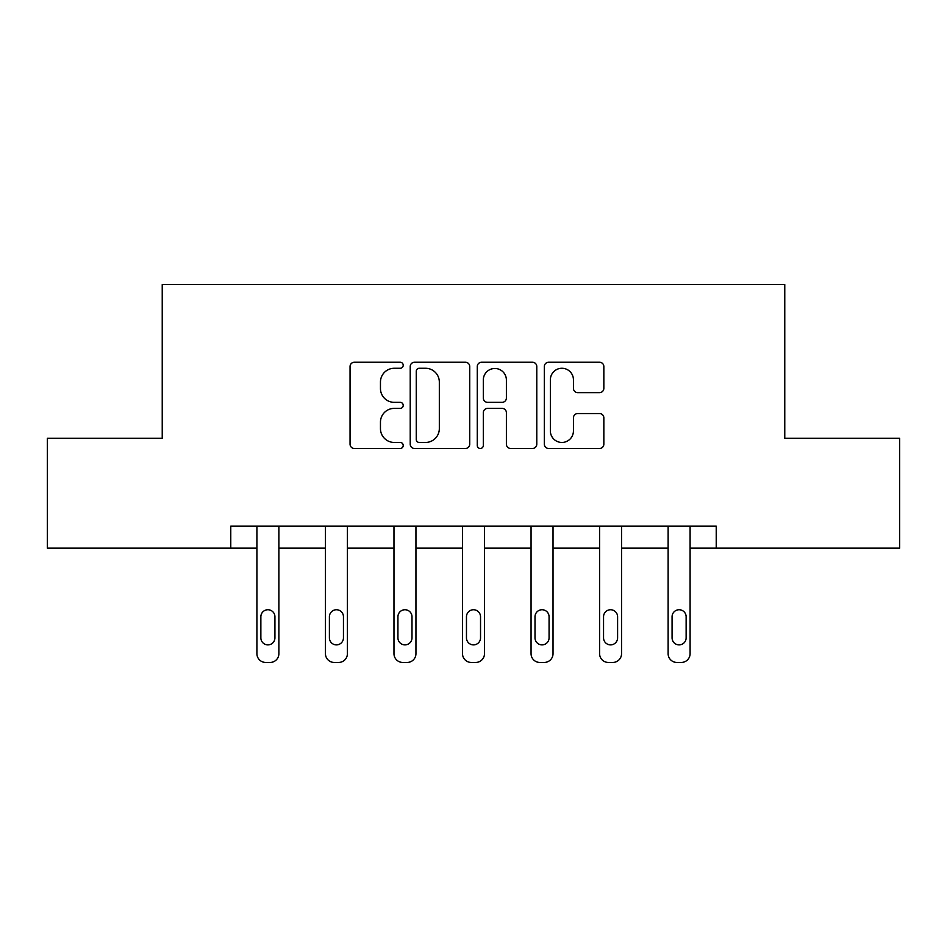 <?xml version="1.0" encoding="UTF-8"?>
<svg xmlns="http://www.w3.org/2000/svg" width="947" height="947" viewBox="0 0 947 947"><rect width="100%" height="100%" fill="white"/><g stroke="black" fill="none" stroke-linecap="round" stroke-linejoin="round"><path stroke-width="1.42" d="M403.209 365.258A3.019 3.019 0 0 0 400.19 362.239L354.367 362.239A4.309 4.309 0 0 0 350.059 366.548L350.059 444.167A4.309 4.309 0 0 0 354.367 448.487L400.19 448.487A3.019 3.019 0 0 0 403.209 445.469A3.019 3.019 0 0 0 400.19 442.45L394.26 442.45A13.803 13.803 0 0 1 380.457 428.648L380.457 422.173A13.803 13.803 0 0 1 394.26 408.382L400.19 408.382A3.019 3.019 0 0 0 403.209 405.363A3.019 3.019 0 0 0 400.19 402.345L394.26 402.345A13.803 13.803 0 0 1 380.457 388.542L380.457 382.079A13.803 13.803 0 0 1 394.26 368.276L400.19 368.276A3.019 3.019 0 0 0 403.209 365.258M599.522 392.638A4.309 4.309 0 0 0 603.843 388.329L603.843 366.548A4.309 4.309 0 0 0 599.522 362.239L548.644 362.239A4.309 4.309 0 0 0 544.336 366.548L544.336 444.167A4.309 4.309 0 0 0 548.644 448.487L599.522 448.487A4.309 4.309 0 0 0 603.843 444.167L603.843 417.864A4.309 4.309 0 0 0 599.522 413.555L577.753 413.555A4.309 4.309 0 0 0 573.432 417.864L573.432 430.909A11.53 11.53 0 0 1 561.902 442.45A11.53 11.53 0 0 1 550.373 430.909L550.373 379.806A11.53 11.53 0 0 1 561.902 368.276A11.53 11.53 0 0 1 573.432 379.806L573.432 388.329A4.309 4.309 0 0 0 577.753 392.638L599.522 392.638M230.772 548.147L47.35 548.147L47.35 438.307L162.233 438.307L162.233 284.55L784.767 284.55L784.767 438.307L899.65 438.307L899.65 548.147L716.228 548.147L716.228 526.177L230.772 526.177L230.772 548.147L256.909 548.147L256.909 653.667A8.783 8.783 0 0 0 265.693 662.45L270.084 662.45A8.783 8.783 0 0 0 278.88 653.667L278.88 548.147L325.448 548.147L325.448 653.667A8.783 8.783 0 0 0 334.232 662.45L338.624 662.45A8.783 8.783 0 0 0 347.407 653.667L347.407 548.147L393.976 548.147L393.976 653.667A8.783 8.783 0 0 0 402.771 662.45L407.163 662.45A8.783 8.783 0 0 0 415.946 653.667L415.946 548.147L462.515 548.147L462.515 653.667A8.783 8.783 0 0 0 471.298 662.45L475.702 662.45A8.783 8.783 0 0 0 484.485 653.667L484.485 548.147L531.054 548.147L531.054 653.667A8.783 8.783 0 0 0 539.837 662.45L544.229 662.45A8.783 8.783 0 0 0 553.024 653.667L553.024 548.147L599.593 548.147L599.593 653.667A8.783 8.783 0 0 0 608.376 662.45L612.768 662.45A8.783 8.783 0 0 0 621.552 653.667L621.552 548.147L668.12 548.147L668.12 653.667A8.783 8.783 0 0 0 676.916 662.45L681.307 662.45A8.783 8.783 0 0 0 690.091 653.667L690.091 548.147L716.228 548.147M469.724 366.548A4.309 4.309 0 0 0 465.415 362.239L414.526 362.239A4.309 4.309 0 0 0 410.217 366.548L410.217 444.167A4.309 4.309 0 0 0 414.526 448.487L465.415 448.487A4.309 4.309 0 0 0 469.724 444.167L469.724 366.548M481.585 362.239L532.474 362.239A4.309 4.309 0 0 1 536.783 366.548L536.783 444.167A4.309 4.309 0 0 1 532.474 448.487L510.693 448.487A4.309 4.309 0 0 1 506.385 444.167L506.385 412.691A4.309 4.309 0 0 0 502.064 408.382L487.622 408.382A4.309 4.309 0 0 0 483.313 412.691L483.313 445.469A3.019 3.019 0 0 1 480.295 448.487A3.019 3.019 0 0 1 477.276 445.469L477.276 366.548A4.309 4.309 0 0 1 481.585 362.239M419.272 368.276A3.019 3.019 0 0 0 416.254 371.295L416.254 439.432A3.019 3.019 0 0 0 419.272 442.45L425.523 442.45A13.803 13.803 0 0 0 439.325 428.648L439.325 382.079A13.803 13.803 0 0 0 425.523 368.276L419.272 368.276M506.385 380.019A11.53 11.53 0 0 0 494.843 368.49A11.53 11.53 0 0 0 483.313 380.019L483.313 398.024A4.309 4.309 0 0 0 487.622 402.345L502.064 402.345A4.309 4.309 0 0 0 506.385 398.024L506.385 380.019M278.88 526.177L278.88 653.667M256.909 526.177L256.909 653.667M274.926 637.852A7.031 7.031 0 0 1 267.894 644.883A7.031 7.031 0 0 1 260.863 637.852L260.863 616.769A7.031 7.031 0 0 1 267.894 609.738A7.031 7.031 0 0 1 274.926 616.769L274.926 637.852M265.693 662.45L270.084 662.45M347.407 526.177L347.407 653.667M325.448 526.177L325.448 653.667M343.453 637.852A7.031 7.031 0 0 1 336.434 644.883A7.031 7.031 0 0 1 329.402 637.852L329.402 616.769A7.031 7.031 0 0 1 336.434 609.738A7.031 7.031 0 0 1 343.453 616.769L343.453 637.852M334.232 662.45L338.624 662.45M415.946 526.177L415.946 653.667M393.976 526.177L393.976 653.667M411.992 637.852A7.031 7.031 0 0 1 404.961 644.883A7.031 7.031 0 0 1 397.929 637.852L397.929 616.769A7.031 7.031 0 0 1 404.961 609.738A7.031 7.031 0 0 1 411.992 616.769L411.992 637.852M402.771 662.45L407.163 662.45M484.485 526.177L484.485 653.667M462.515 526.177L462.515 653.667M480.531 637.852A7.031 7.031 0 0 1 473.5 644.883A7.031 7.031 0 0 1 466.469 637.852L466.469 616.769A7.031 7.031 0 0 1 473.5 609.738A7.031 7.031 0 0 1 480.531 616.769L480.531 637.852M471.298 662.45L475.702 662.45M553.024 526.177L553.024 653.667M531.054 526.177L531.054 653.667M549.071 637.852A7.031 7.031 0 0 1 542.039 644.883A7.031 7.031 0 0 1 535.008 637.852L535.008 616.769A7.031 7.031 0 0 1 542.039 609.738A7.031 7.031 0 0 1 549.071 616.769L549.071 637.852M539.837 662.45L544.229 662.45M621.552 526.177L621.552 653.667M599.593 526.177L599.593 653.667M617.598 637.852A7.031 7.031 0 0 1 610.566 644.883A7.031 7.031 0 0 1 603.547 637.852L603.547 616.769A7.031 7.031 0 0 1 610.566 609.738A7.031 7.031 0 0 1 617.598 616.769L617.598 637.852M608.376 662.45L612.768 662.45M690.091 526.177L690.091 653.667M668.12 526.177L668.12 653.667M686.137 637.852A7.031 7.031 0 0 1 679.106 644.883A7.031 7.031 0 0 1 672.074 637.852L672.074 616.769A7.031 7.031 0 0 1 679.106 609.738A7.031 7.031 0 0 1 686.137 616.769L686.137 637.852M676.916 662.45L681.307 662.45"/></g></svg>
